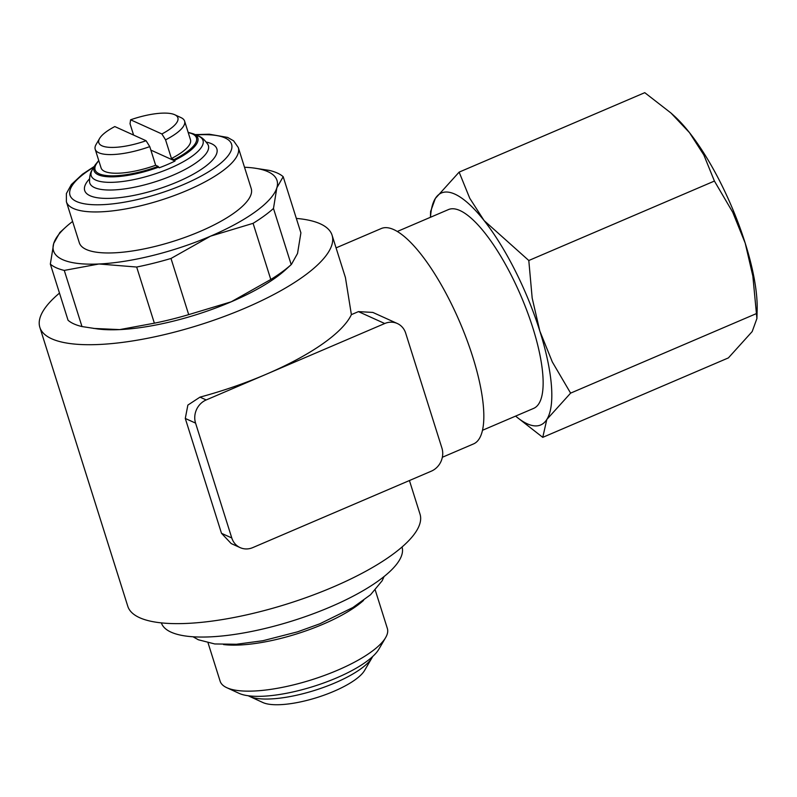 <?xml version="1.0" encoding="UTF-8"?>
<svg xmlns="http://www.w3.org/2000/svg" width="797" height="797" viewBox="0 0 797 797"><rect width="100%" height="100%" fill="white"/><g stroke="black" fill="none" stroke-linecap="round" stroke-linejoin="round"><path stroke-width="1.2" d="M161.881 133.966A41.454 12.373 -17.5 0 0 174.742 114.738A41.454 12.373 -17.5 0 0 174.682 114.708A41.454 12.373 -17.5 0 0 130.608 119.799L161.881 133.966L165.567 139.854A46.864 13.987 -17.5 0 0 184.595 121.094A46.864 13.987 -17.5 0 0 181.039 117.637A46.864 13.987 -17.5 0 0 180.979 117.607M165.567 139.854L171.455 158.513A46.864 13.987 -17.5 0 0 190.473 139.754L184.595 121.094M94.265 166.434L82.41 174.264L71.381 184.525L66.39 193.541L66.39 201.741L79.321 242.766A90.121 26.889 -17.5 0 0 86.275 249.481A90.121 26.889 -17.5 0 0 187.006 236.639A90.121 26.889 -17.5 0 0 251.224 188.56L238.293 147.545L233.611 140.84L227.623 137.423L209.332 134.225L195.205 134.613M223.529 644.554A87.67 26.162 -17.5 0 0 363.552 600.41M208.047 642.87L220.141 681.216A87.67 26.162 -17.5 0 0 226.786 687.691A87.67 26.162 -17.5 0 0 226.906 687.751A87.67 26.162 -17.5 0 0 311.757 679.761A87.67 26.162 -17.5 0 0 385.628 637.61A87.67 26.162 -17.5 0 0 387.362 628.494L375.267 590.149M238.891 693.26A77.189 23.033 -17.5 0 0 238.99 693.31A77.189 23.033 -17.5 0 0 239.1 693.36A77.189 23.033 -17.5 0 0 313.809 686.317A77.189 23.033 -17.5 0 0 378.854 649.216L385.628 637.61M248.295 695.761A67.596 20.164 -17.5 0 0 249.531 696.389A67.596 20.164 -17.5 0 0 249.62 696.429A67.596 20.164 -17.5 0 0 315.034 690.272A67.596 20.164 -17.5 0 0 371.99 657.784A67.596 20.164 -17.5 0 0 372.637 656.559M262.811 702.506A56.119 16.747 -17.5 0 0 262.89 702.536A56.119 16.747 -17.5 0 0 262.96 702.565A56.119 16.747 -17.5 0 0 317.286 697.455A56.119 16.747 -17.5 0 0 364.568 670.476L371.99 657.784M402.037 547.001A126.165 37.648 162.5 0 1 311.896 614.268A126.165 37.648 162.5 0 1 171.076 632.16A126.165 37.648 162.5 0 1 161.373 622.885M482.474 430.29L533.631 408.393A108.143 32.607 -113.2 0 0 532.854 327.896A108.143 32.607 -113.2 0 0 448.512 209.551L397.354 231.449M409.429 480.541L420.019 514.135A153.203 45.718 162.5 0 1 310.86 595.877A153.203 45.718 162.5 0 1 139.614 617.695A153.203 45.718 162.5 0 1 127.789 606.278L39.85 327.358A153.203 45.718 -17.5 0 0 51.675 338.775A153.203 45.718 -17.5 0 0 222.911 316.957A153.203 45.718 -17.5 0 0 332.08 235.225A153.203 45.718 -17.5 0 0 320.255 223.808A153.203 45.718 -17.5 0 0 296.345 218.418M59.486 293.097A153.203 45.718 -17.5 0 0 39.85 327.358M351.387 314.636A153.203 45.718 162.5 0 1 266.049 374.331L206.194 399.945A18.022 16.319 114.4 0 0 195.574 423.117L231.788 537.965A18.022 16.319 114.4 0 0 240.146 547.619A18.022 16.319 114.4 0 0 252.759 547.609L431.277 471.186A18.022 16.319 114.4 0 0 441.907 448.024L405.693 333.176A18.022 16.319 114.4 0 0 397.334 323.512L372.837 312.424L358.431 311.617L351.387 314.636L345.43 277.565L332.08 235.225M336.075 247.877L381.315 228.51A117.159 35.327 66.8 0 1 472.691 356.717A117.159 35.327 66.8 0 1 473.528 443.919L442.345 457.269M270.791 279.488L253.087 223.329A126.165 37.648 -17.5 0 0 273.481 208.465L291.194 264.624A126.165 37.648 162.5 0 1 270.791 279.488L231.24 301.794A117.159 34.958 162.5 0 0 285.595 269.725L291.413 264.415L297.53 253.476L300.897 232.854L283.184 176.695A126.165 37.648 -17.5 0 0 277.356 173.059A126.165 37.648 -17.5 0 0 269.256 170.389L253.516 167.988A117.159 34.958 162.5 0 1 267.961 171.704A117.159 34.958 162.5 0 1 276.838 187.843A117.159 34.958 162.5 0 1 210.547 236.161A117.159 34.958 162.5 0 1 98.977 263.986A117.159 34.958 162.5 0 1 62.584 259.623A117.159 34.958 162.5 0 1 53.698 243.483L50.341 264.096A126.165 37.648 -17.5 0 0 56.179 267.742A126.165 37.648 -17.5 0 0 64.278 270.412L81.981 326.561A126.165 37.648 162.5 0 1 73.882 323.891A126.165 37.648 162.5 0 1 68.054 320.255L50.341 264.096M244.51 167.26A117.159 34.958 162.5 0 1 253.516 167.988M515.569 416.124L542.757 437.354L546.812 419.471L570.612 393.13L552.321 361.958L539.828 331.054L532.177 298.068L528.8 260.509L484.088 220.55L469.732 198.224L459.132 172.122L435.331 198.473A126.165 38.047 66.8 0 1 454.858 194.119A126.165 38.047 66.8 0 1 484.088 220.55A126.165 38.047 66.8 0 1 539.828 331.054A126.165 38.047 66.8 0 1 546.812 419.471A126.165 38.047 66.8 0 1 527.285 423.815A126.165 38.047 66.8 0 1 515.609 416.104M173.577 159.888L175.011 161.034A55.073 16.428 162.5 0 1 159.211 167.798L157.776 166.653M99.625 138.419L96.128 144.406A46.864 13.987 -17.5 0 0 95.202 149.278L101.089 167.938A46.864 13.987 -17.5 0 0 104.706 171.425A46.864 13.987 -17.5 0 0 155.654 165.278L149.766 146.618L146.08 140.73L114.808 126.564A41.454 12.373 -17.5 0 0 99.625 138.419A41.454 12.373 -17.5 0 0 102.006 145.821A41.454 12.373 -17.5 0 0 146.08 140.73M95.202 149.278A46.864 13.987 -17.5 0 0 98.818 152.775A46.864 13.987 -17.5 0 0 149.766 146.618M98.838 160.805A53.14 15.86 -17.5 0 0 107.147 175.629A53.14 15.86 -17.5 0 0 158.125 166.394L155.654 165.278M175.011 161.034L150.872 150.105M171.455 158.513L173.915 159.629A53.14 15.86 -17.5 0 0 188.231 132.621M133.597 135.072L130.031 123.754L130.608 119.799M430.5 217.262A126.165 38.047 66.8 0 1 435.331 198.473L430.609 211.484L430.45 217.282M714.421 181.058L732.712 212.231L745.205 243.135A126.165 38.047 -113.2 0 0 689.475 132.631L703.831 154.957L714.421 181.058L528.8 260.509M756.911 318.541L757.15 309.894A126.165 38.047 -113.2 0 0 745.205 243.135L752.856 276.111L756.911 318.541L752.189 331.552L728.388 357.903L542.757 437.354M459.132 172.122L644.763 92.671L671.014 113.054L689.475 132.631A126.165 38.047 -113.2 0 0 674.073 115.814L671.014 113.054M756.233 313.669L570.612 393.13M65.643 227.225L59.825 232.535L53.698 243.483A117.159 34.958 162.5 0 1 65.643 227.225A117.159 34.958 162.5 0 1 72.607 221.456M136.666 267.035A126.165 37.648 -17.5 0 0 170.996 258.467L188.7 314.626A126.165 37.648 162.5 0 1 154.369 323.183L136.666 267.035L98.977 263.986L64.278 270.412M154.369 323.183L119.67 329.609A117.159 34.958 162.5 0 1 97.722 328.962L81.981 326.561M188.7 314.626L231.24 301.794A117.159 34.958 162.5 0 1 119.67 329.609L93.588 328.424M170.996 258.467L210.547 236.161L253.087 223.329M273.481 208.465L276.838 187.843L283.184 176.695M397.334 323.512A18.022 16.319 114.4 0 0 384.722 323.522L266.049 374.331A153.203 45.718 162.5 0 1 199.987 397.135L187.863 405.095L185.283 418.455L221.496 533.303L231.2 543.574M173.098 175.161A62.186 18.55 -17.5 0 0 207.987 144.646A62.186 18.55 -17.5 0 0 207.977 144.626C204.729 139.844 201.561 136.994 198.473 136.088L198.473 136.088A58.619 17.494 -17.5 0 0 198.443 136.068A58.619 17.494 -17.5 0 1 198.503 136.098A58.619 17.494 -17.5 0 1 169.771 168.346A58.619 17.494 -17.5 0 1 95.74 180.082A58.619 17.494 -17.5 0 1 92.432 169.522L92.432 169.522C90.43 172.032 89.463 176.187 89.543 181.975A62.186 18.55 -17.5 0 0 89.543 181.995A62.186 18.55 -17.5 0 0 94.564 187.614A62.186 18.55 -17.5 0 0 173.098 175.161M89.433 178.956A69.289 20.672 -17.5 0 0 90.051 195.723A69.289 20.672 -17.5 0 0 177.562 181.846A69.289 20.672 -17.5 0 0 206.333 142.095M66.39 201.741A90.121 26.889 -17.5 0 0 73.344 208.455A90.121 26.889 -17.5 0 0 187.165 190.413A90.121 26.889 -17.5 0 0 238.293 147.545M93.857 167.131A84.711 25.275 -17.5 0 0 76.532 201.511A84.711 25.275 -17.5 0 0 183.519 184.545A84.711 25.275 -17.5 0 0 231.628 149.009A84.711 25.275 -17.5 0 0 195.932 134.942M174.573 160.336A54.425 16.239 -17.5 0 0 193.711 133.936A54.425 16.239 -17.5 0 0 193.641 133.906A54.425 16.239 -17.5 0 0 193.611 133.896L198.473 136.088M92.432 169.522L95.162 164.939A54.425 16.239 -17.5 0 0 95.102 165.029A54.425 16.239 -17.5 0 0 98.23 174.742A54.425 16.239 -17.5 0 0 158.772 167.101M384.722 323.522L358.431 311.617M231.788 537.965L221.496 533.303M185.283 418.455L195.574 423.117M199.987 397.135L206.194 399.945M384.074 576.54L382.171 580.734L370.565 594.731L352.882 607.513L319.856 623.792L297.53 631.842L262.92 640.718L236.43 644.255L214.742 643.956L198.353 639.772L193.033 636.773M174.742 114.738L181.039 117.637M98.738 160.496L95.102 165.029M231.21 543.574L240.146 547.619M262.89 702.536L249.531 696.389M238.99 693.31L226.786 687.691M193.711 133.936L188.132 132.312"/></g></svg>
